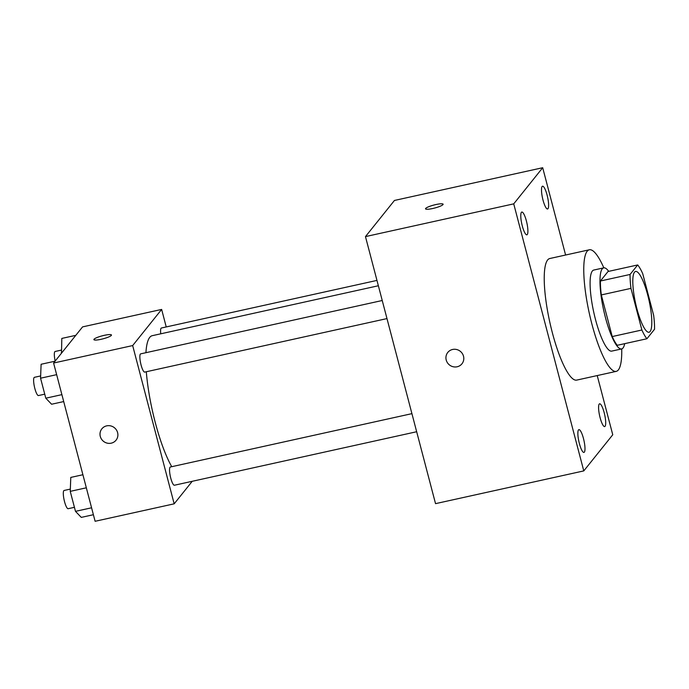 <?xml version="1.0" encoding="UTF-8"?>
<svg xmlns="http://www.w3.org/2000/svg" width="689" height="689" viewBox="0 0 689 689"><rect width="100%" height="100%" fill="white"/><g stroke="black" fill="none" stroke-linecap="round" stroke-linejoin="round"><path stroke-width="1.03" d="M650.089 331.521A31.134 6.873 -102.5 0 1 649.021 332.253A31.134 6.873 -102.5 0 1 635.594 303.332A31.134 6.873 -102.5 0 1 635.594 271.449A31.134 6.873 -102.5 0 1 648.401 297.708A31.134 6.873 -102.5 0 1 650.089 331.521M653.654 315.329L642.734 273.688A40.177 8.871 -102.5 0 0 637.687 264.955L630.065 274.463A40.177 8.871 -102.5 0 0 630.96 288.372L641.881 330.005A40.177 8.871 -102.5 0 0 646.928 338.747L654.55 329.239A40.177 8.871 -102.5 0 0 653.654 315.329M630.96 288.372L601.308 294.926L612.228 336.559L641.881 330.005M612.228 336.559A40.177 8.871 -102.5 0 0 617.275 345.301L646.928 338.747M601.308 294.926A40.177 8.871 -102.5 0 1 600.412 281.009L630.065 274.463M637.687 264.955L608.034 271.5L600.412 281.009M608.714 271.354A41.512 9.164 77.5 0 0 603.702 267.866A41.512 9.164 77.5 0 0 605.416 317.431A41.512 9.164 77.5 0 0 621.607 348.935A41.512 9.164 77.5 0 0 624.682 343.665M621.607 348.935L611.729 351.114A41.512 9.164 -102.5 0 1 595.529 319.618A41.512 9.164 -102.5 0 1 593.823 270.045L603.702 267.866M621.728 348.901A62.268 13.746 -102.5 0 1 618.343 369.924A62.268 13.746 -102.5 0 1 616.199 371.38A62.268 13.746 -102.5 0 1 589.353 313.547A62.268 13.746 -102.5 0 1 589.345 249.78A62.268 13.746 -102.5 0 1 603.822 267.84M616.199 371.38L576.667 380.113A62.268 13.746 -102.5 0 1 549.822 322.28A62.268 13.746 -102.5 0 1 549.813 258.513L589.345 249.78M547.092 195.056A11.661 2.575 -102.5 0 1 547.574 208.982A11.661 2.575 -102.5 0 1 542.544 198.148A11.661 2.575 -102.5 0 1 542.544 186.202A11.661 2.575 -102.5 0 1 547.092 195.056M604.175 412.651A11.661 2.575 -102.5 0 1 604.658 426.577A11.661 2.575 -102.5 0 1 599.628 415.743A11.661 2.575 -102.5 0 1 599.628 403.797A11.661 2.575 -102.5 0 1 604.175 412.651M583.462 438.488A11.661 2.575 -102.5 0 1 583.936 452.423A11.661 2.575 -102.5 0 1 578.906 441.589A11.661 2.575 -102.5 0 1 578.906 429.643A11.661 2.575 -102.5 0 1 583.462 438.488M526.379 220.902A11.661 2.575 -102.5 0 1 526.852 234.828A11.661 2.575 -102.5 0 1 521.823 223.994A11.661 2.575 -102.5 0 1 521.823 212.048A11.661 2.575 -102.5 0 1 526.379 220.902M565.6 255.025L542.699 167.72L513.727 203.858L583.781 470.906L612.754 434.768L597.225 375.574M513.727 203.858L365.471 236.603L394.452 200.456L542.699 167.72M365.471 236.603L435.534 503.65L583.781 470.906M452.595 349.469A9.078 8.716 -141.3 0 0 449.409 364.92A9.078 8.716 -141.3 0 0 462.31 353.517A9.078 8.716 -141.3 0 0 452.595 349.469M447.781 352.441A9.078 8.716 -141.3 0 0 449.409 364.92A9.078 8.716 -141.3 0 0 461.949 363.801M442.967 204.616A9.078 1.55 165.3 0 1 433.717 208.276A9.078 1.55 165.3 0 1 425.535 208.827A9.078 1.55 165.3 0 1 433.924 205.029A9.078 1.55 165.3 0 1 443.105 204.22A9.078 1.55 165.3 0 1 442.967 204.616M425.535 208.836A9.078 1.55 165.3 0 1 433.932 205.038A9.078 1.55 165.3 0 1 443.105 204.228M171.75 466.694A72.638 16.036 -102.5 0 1 146.309 371.741M145.93 352.69A72.638 16.036 -102.5 0 1 152.243 335.689L378.364 285.754M386.985 318.585L144.724 372.094A9.336 2.058 -102.5 0 1 140.694 363.413A9.336 2.058 -102.5 0 1 140.694 353.853L382.24 300.507M416.664 431.736L174.403 485.237A9.336 2.058 -102.5 0 1 170.381 476.564A9.336 2.058 -102.5 0 1 170.381 466.996L411.919 413.65M160.77 333.812A9.336 2.058 -102.5 0 1 161.415 328.007L376.969 280.406M166.23 326.939L161.639 309.43L132.667 345.568L174.179 503.823L192.231 481.301M161.639 309.43L82.577 326.887L53.596 363.034L132.667 345.568M53.596 363.034L95.116 521.28L174.179 503.823M116.036 440.193A9.078 8.716 38.7 0 1 101.498 439.117A9.078 8.716 38.7 0 1 114.4 427.714A9.078 8.716 38.7 0 1 111.222 443.173A9.078 8.716 38.7 0 1 101.86 428.834M111.325 335.414A9.078 1.55 165.3 0 1 102.075 339.066A9.078 1.55 165.3 0 1 93.893 339.625A9.078 1.55 165.3 0 1 102.282 335.819A9.078 1.55 165.3 0 1 111.463 335.018A9.078 1.55 165.3 0 1 111.325 335.414M93.893 339.625A9.078 1.55 165.3 0 1 102.282 335.827A9.078 1.55 165.3 0 1 111.463 335.018M75.799 335.336L61.821 338.42L61.485 353.19M61.269 352.372L62.337 352.139M55.172 361.07A9.336 2.058 -102.5 0 1 55.163 351.476L61.364 350.107M82.904 474.738L70.786 477.417L70.244 491.36L75.48 511.35L81.276 517.387L93.394 514.709M70.244 491.36L86.332 487.803M75.48 511.35L91.577 507.793M74.429 507.319L68.159 508.706A9.336 2.058 -102.5 0 1 64.137 500.025A9.336 2.058 -102.5 0 1 64.137 490.465L70.33 489.095M55.086 361.182L41.107 364.266L40.556 378.209L45.801 398.199L51.589 404.236L63.707 401.566M40.556 378.209L56.644 374.661M45.801 398.199L61.889 394.642M44.742 394.168L38.481 395.555A9.336 2.058 -102.5 0 1 34.45 386.882A9.336 2.058 -102.5 0 1 34.45 377.314L40.642 375.944"/></g></svg>

